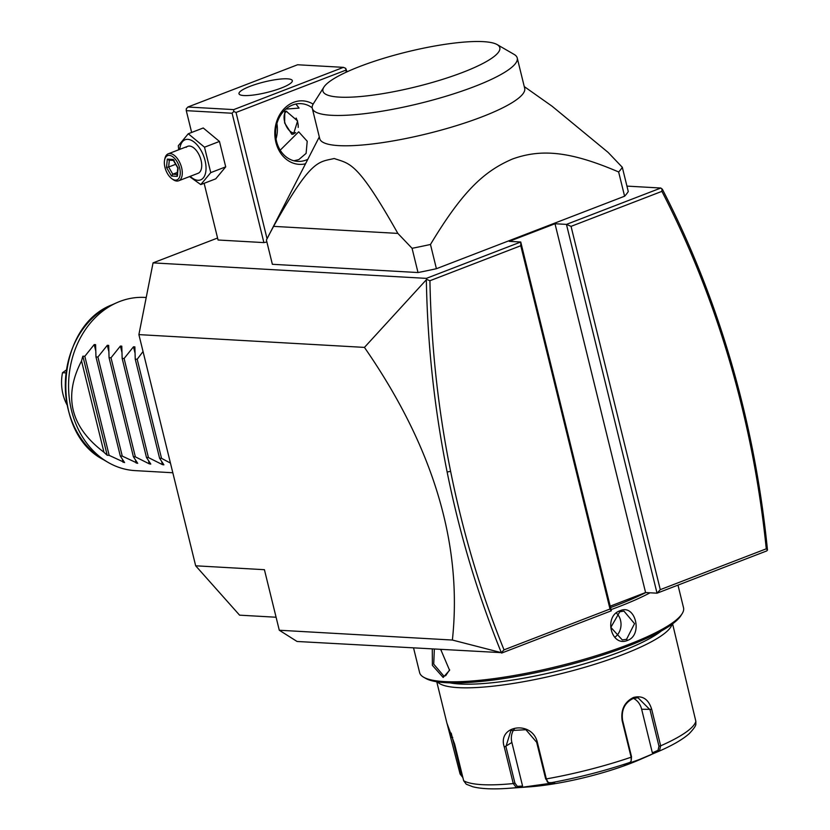 <?xml version="1.0" encoding="UTF-8"?>
<svg xmlns="http://www.w3.org/2000/svg" width="830" height="830" viewBox="0 0 830 830"><rect width="100%" height="100%" fill="white"/><g stroke="black" fill="none" stroke-linecap="round" stroke-linejoin="round"><path stroke-width="1.25" d="M276.089 617.23L239.579 615.165L195.673 565.801L138.89 334.615L153.052 262.882L217.574 238.023M153.052 262.882L426.371 278.372L426.672 279.399L364.443 347.397L138.89 334.615M195.673 565.801L264.417 569.691L279.285 630.24L452.381 640.044L501.33 652.65L504.028 649.849L610.009 609.023L520.773 245.732L520.752 242.007L509.288 241.354L555 223.747L645.584 592.537L657.038 593.191L766.733 550.923L767.491 550.103L766.266 548.817C759.772 485.343 747.799 423.601 730.338 363.592C712.721 303.137 689.917 245.732 661.904 191.357L571.05 226.362L660.286 589.653L766.266 548.817M364.443 347.397C433.353 446.831 462.673 544.376 452.381 640.044M426.35 280.436C427.575 345.446 434.505 409.304 447.131 472.011C459.779 534.686 477.852 594.903 501.33 652.65L297.057 641.476L279.285 630.24M610.195 606.17L645.584 592.537M501.631 653.065L611.337 610.797L520.752 242.007L426.371 278.372M660.286 589.653L657.038 593.191L566.454 224.391L571.05 226.362M626.93 186.107L660.836 188.026L566.454 224.391L555 223.747M204.128 183.306L218.062 240.005L263.888 242.599L266.887 241.997M319.301 136.919L266.409 240.057L272.365 264.293L418.009 272.541A185.028 36.593 -13.8 0 0 436.414 268.713L624.596 196.212A185.028 36.593 -13.8 0 0 628.269 191.533L622.313 167.297L608.11 152.398L552.106 106.24L524.259 86.579M660.836 188.026L662.475 189.458C690.643 244.093 713.572 301.788 731.282 362.534C748.951 423.279 761.027 485.799 767.491 550.103M661.956 188.752L661.904 191.357M611.337 610.797L610.009 609.023M426.672 279.399L429.919 280.737C431.164 345.425 438.053 408.962 450.617 471.357C463.109 533.275 480.912 592.776 504.028 649.849M520.773 245.732L429.919 280.737M343.423 67.355L297.596 64.761L187.891 107.018L233.718 109.612L343.423 67.355L345.716 68.33L347.023 71.816M345.716 68.33L346.224 72.189M267.053 238.75L236.031 112.465L345.737 70.197M305.502 163.8A31.799 26.197 -86.8 0 1 275.498 140.529A31.799 26.197 -86.8 0 1 293.592 102.339A31.799 26.197 -86.8 0 1 313.138 104.113M236.031 112.465L233.738 111.479L232.11 113.243L263.888 242.599M191.647 132.458L186.283 110.649L232.11 113.243M186.283 110.649L186.273 108.792L187.891 107.018M250.11 86.31A27.463 5.437 166.2 0 1 277.282 79.421A27.463 5.437 166.2 0 1 292.326 80.635A27.463 5.437 166.2 0 1 281.204 88.063A27.463 5.437 166.2 0 1 254.032 94.952A27.463 5.437 166.2 0 1 238.988 93.738A27.463 5.437 166.2 0 1 250.11 86.31M233.718 109.612L233.738 111.479M295.926 104.03L299.07 108.097L285.852 109.104M276.037 138.932A28.915 23.811 93.2 0 0 276.909 123.514M280.208 150.178L298.696 131.804L307.214 141.245L306.104 153.384L298.779 159.619L293.924 160.781M307.806 159.319A28.915 23.811 -86.8 0 1 306.146 160.045A28.915 23.811 -86.8 0 1 297.752 161.383A28.915 23.811 -86.8 0 1 275.695 136.307A28.915 23.811 -86.8 0 1 292.627 104.995A28.915 23.811 -86.8 0 1 301.02 103.657A28.915 23.811 -86.8 0 1 312.184 107.807M286.194 111.21L297.607 120.983L293.519 134.055L291.87 134.325L284.628 122.944L284.783 111.386L286.194 111.21M286.049 111.199A12.139 6.453 -111.1 0 0 284.42 114.405A12.139 6.453 -111.1 0 0 284.368 114.675M290.998 131.897A12.139 6.453 -111.1 0 0 291.226 132.053A12.139 6.453 -111.1 0 0 294.443 133.34A12.139 6.453 -111.1 0 0 294.795 133.34M286.744 111.261A11.568 6.142 -111.1 0 0 284.306 114.934A11.568 6.142 -111.1 0 0 290.78 131.742A11.568 6.142 -111.1 0 0 293.851 132.966A11.568 6.142 -111.1 0 0 295.656 132.582M298.198 127.415A11.568 6.142 -111.1 0 0 296.144 118.057M178.699 149.784L178.315 145.717L188.286 133.755L203.246 127.986L219.462 141.442L225.708 166.861L215.738 178.834L200.777 184.592L189.562 176.583M179.778 149.369A21.507 11.423 68.9 0 1 187.85 139.347A21.507 11.423 68.9 0 1 205.041 160.501A21.507 11.423 68.9 0 1 197.903 180.286A21.507 11.423 68.9 0 1 190.174 176.344M171.903 178.751A13.01 6.91 68.9 0 1 164.62 159.848A13.01 6.91 68.9 0 1 169.258 155.355A13.01 6.91 -111.1 0 1 179.674 168.158A13.01 6.91 -111.1 0 1 175.348 180.12A13.01 6.91 68.9 0 1 171.903 178.751L173.003 179.539A14.452 7.678 68.9 0 0 176.832 181.054A14.452 7.678 -111.1 0 0 178.647 180.784L198.069 173.304A14.452 7.678 -111.1 0 0 200.601 158.655A14.452 7.678 -111.1 0 0 189.489 146.049A14.452 7.678 -111.1 0 0 187.673 146.329A14.452 7.678 -111.1 0 0 186.148 147.346M188.286 133.755L204.502 147.201L210.747 172.63L200.777 184.592M204.502 147.201L219.462 141.442M210.747 172.63L225.708 166.861M178.647 180.784A14.452 7.678 -111.1 0 0 181.179 166.145A14.452 7.678 -111.1 0 0 170.067 153.54A14.452 7.678 68.9 0 0 168.251 153.809A14.452 7.678 68.9 0 0 164.9 158.53L164.62 159.848M171.478 176.033L177.288 176.354L178.108 168.065L173.128 159.443L167.328 159.121L166.498 167.411L171.478 176.033L172.785 174.196L177.112 174.445M177.288 176.354L177.62 174.466M166.498 167.411L168.635 167.017L172.785 174.196L177.309 172.453M167.328 159.121L169.33 160.107M173.128 159.443L174.165 160.377M175.659 164.309L168.635 167.017L169.32 160.2M624.596 196.212L618.64 171.966A185.028 36.593 -13.8 0 0 622.313 167.297M436.414 268.713L430.469 244.466C463.099 190.236 484.564 171.011 512.473 159.018C540.714 148.861 569.37 150.821 618.64 171.966M418.009 272.541L412.064 248.305A185.028 36.593 -13.8 0 0 430.469 244.466M268.837 235.222L273.589 226.362L397.85 233.406L412.064 248.305M481.94 116.864A105.524 20.864 166.2 0 1 377.546 143.32A105.524 20.864 166.2 0 1 319.726 138.651L312.277 108.315A105.524 20.864 -13.8 0 0 368.966 113.139A105.524 20.864 -13.8 0 0 472.436 87.316A105.524 20.864 166.2 0 0 517.235 57.976L524.685 88.312A105.524 20.864 166.2 0 1 481.94 116.864M273.589 226.362C311.364 158.613 318.419 162.265 334.2 158.52C350.187 164.06 357.097 161.207 397.85 233.406M323.887 87.14A91.072 18.011 -13.8 0 0 364.941 96.093A91.072 18.011 -13.8 0 0 462.933 72.303A91.072 18.011 -13.8 0 0 497.129 44.581A91.072 18.011 -13.8 0 0 359.826 66.462A91.072 18.011 -13.8 0 0 323.887 87.14L313.377 103.709A105.524 20.864 -13.8 0 0 312.277 108.315M497.129 44.581L514.123 54.407A105.524 20.864 166.2 0 1 517.235 57.976M645.823 592.558A134.149 26.529 166.2 0 1 617.779 604.863A134.149 26.529 166.2 0 1 610.538 607.581M650.077 592.796A135.881 26.871 166.2 0 1 619.17 606.574A135.881 26.871 166.2 0 1 611.036 609.614M627.49 640.428C611.077 647.452 603.337 615.995 620.186 610.704C635.469 603.607 643.209 635.075 627.49 640.428L626.557 639.287L622.303 639.951L610.839 627.356L619.803 611.762L623.932 611.088L634.535 623.641L626.557 639.287M677.975 585.119L683.536 607.778A135.881 26.871 166.2 0 1 682.115 613.712A135.881 26.871 166.2 0 1 628.497 644.547A135.881 26.871 166.2 0 1 423.622 677.207A135.881 26.871 166.2 0 1 419.617 672.601L413.589 648.074M440.886 649.838L449.58 670.287L443.158 677.446L432.389 665.349L432.285 649.133M681.42 614.719A134.149 26.529 166.2 0 1 680.859 615.704A134.149 26.529 166.2 0 1 627.926 646.145A134.149 26.529 166.2 0 1 425.666 678.38L423.622 677.207M661.437 630.914A118.534 23.437 166.2 0 1 620.57 651.706A118.534 23.437 166.2 0 1 449.912 682.862M672.03 624.243A121.429 24.008 166.2 0 1 622.884 654.548A121.429 24.008 166.2 0 1 437.441 681.866M631.194 760.913L631.537 756.763L622.583 720.295C621.193 710.013 624.679 702.761 633.051 698.549L637.99 697.729L650.004 709.733L658.958 746.191L660.659 745.828A121.429 24.008 -13.8 0 0 695.851 721.312L695.831 724.019C696.09 725.482 693.89 728.699 689.232 733.647C682.883 739.291 672.954 745.091 659.435 751.036L639.017 759.658L624.253 764.887L630.095 762.345L631.194 760.903L631.132 757.209L622.168 720.741C620.664 709.795 624.419 702.045 633.435 697.48C642.451 695.146 648.541 699.099 651.706 709.36L660.659 745.828L659.425 751.046L658.045 750.341L652.349 752.81L641.652 709.256A17.347 14.286 -86.8 0 0 633.446 698.393M537.384 742.445L546.337 778.914L548.205 782.597L554.637 782.711L521.78 787.328L516.416 787.649L513.262 783.562L504.298 747.093C496.911 725.098 532.31 719.984 537.384 742.445L536.668 742.29L545.621 778.758L548.059 782.036M462.881 777.596L460.1 774.027L446.997 723.335L454.695 744.282L463.659 780.75L466.284 784.226L472.934 786.799C481.41 788.905 493.29 789.413 508.572 788.313A117.144 23.167 -13.8 0 0 516.416 787.649L517.339 786.363L514.901 783.074L505.937 746.606L510.907 730.556L525.888 729.715L536.668 742.29M462.497 776.04L461.335 773.985L451.219 733.129M547.105 781.653L548.215 782.597M695.851 721.312L672.591 623.828M651 754.729L639.702 759.668A86.735 17.15 166.2 0 1 630.292 763.517A86.735 17.15 166.2 0 1 528.835 786.892L508.572 788.313A117.144 23.167 -13.8 0 1 505.615 788.5M521.78 787.328L522.568 786.041L517.339 786.363M522.568 786.041L511.871 742.477A17.347 15.127 55.1 0 1 514.413 728.844M658.958 746.191L658.045 750.341M653.584 753.588L652.349 752.81M615.3 636.901A14.452 11.911 93.2 0 0 616.783 613.474M440.419 649.589L441.321 650.17M449.653 669.789L445.648 675.713L443.801 675.994L433.727 664.156L434.339 649.247M172.827 472.758L135.155 470.62A86.735 71.442 -86.8 0 1 107.776 462.217A86.735 71.442 -86.8 0 1 68.734 379.984A86.735 71.442 -86.8 0 1 116.812 302.691A86.735 71.442 -86.8 0 1 119.779 301.466A86.735 71.442 -86.8 0 1 144.97 297.431L146.215 297.503M124.531 462.466L109.166 455.369L107.205 455.255A86.735 71.442 -86.8 0 1 103.958 452.236L81.537 360.957A86.735 71.442 -86.8 0 1 82.865 356.174L84.826 356.288L94.205 344.575L95.595 344.658L95.969 356.921L120.298 456.002L124.604 462.601M137.697 463.337L122.259 456.106L120.298 456.002M137.624 463.202L133.391 456.739L135.352 456.853L149.327 463.866L148.612 460.951M149.327 463.866L150.79 464.084M150.718 463.949L146.485 457.486L148.446 457.589L162.421 464.613L161.705 461.698M162.421 464.613L163.884 464.821M163.811 464.686L159.578 458.222L161.539 458.336L170.451 463.088M95.969 356.921L97.919 357.025L107.298 345.322L108.689 345.394L109.062 357.657L111.013 357.772L120.392 346.058L121.782 346.141L122.155 358.404L124.106 358.508L133.485 346.805L134.875 346.878L135.238 359.141L137.199 359.255L143.05 351.526M81.537 360.957C63.09 396.595 70.56 427.014 103.958 452.236M84.826 356.288L109.166 455.369M107.205 455.255L82.865 356.174M97.919 357.025L122.259 456.106M109.062 357.657L133.391 456.739M111.013 357.772L135.352 456.853M122.155 358.404L146.485 457.486M124.106 358.508L148.446 457.589M135.238 359.141L159.578 458.222M137.199 359.255L161.539 458.336M66.348 370.004L62.509 372.691L65.944 372.888M62.509 372.691A41.635 34.289 93.2 0 0 67.012 404.791M730.338 363.592L731.282 362.534M450.617 471.357L447.131 472.011M545.621 778.758L546.337 778.914A121.429 24.008 -13.8 0 0 631.132 757.209L631.537 756.763M463.659 780.75A121.429 24.008 -13.8 0 0 513.262 783.562L514.901 783.074M460.1 774.027L461.335 773.985M451.147 737.559L452.734 737.424M504.298 747.093L511.871 742.477M549.263 783.032A117.144 23.167 -13.8 0 0 630.095 762.345M633.435 697.48L633.051 698.549M651.706 709.36L641.652 709.256M620.186 610.704L619.803 611.762M443.158 677.446L443.801 675.994M105.586 460.878A84.204 69.367 -86.8 0 1 103.387 459.644A84.204 69.367 -86.8 0 1 65.477 379.798A84.204 69.367 -86.8 0 1 112.164 304.755L116.812 302.691M123.141 462.383L122.425 459.467M95.699 350.644L94.205 344.575M136.234 463.13L135.518 460.214M108.792 351.391L107.298 345.322M121.886 352.127L120.392 346.058M134.979 352.875L133.485 346.805M284.42 114.405L284.306 114.934M187.673 146.329L168.251 153.809M173.761 160.449L168.864 160.169M177.776 167.961L173.242 160.128M177.029 175.306L177.765 167.919M680.859 615.704L682.115 613.712M436.756 681.762L446.997 723.48M107.776 462.217L103.387 459.644C49.105 431.901 55.091 326.19 112.164 304.755"/></g></svg>

